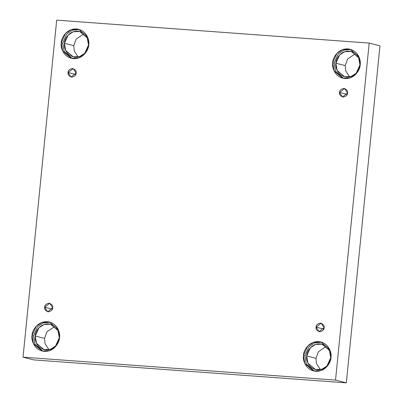 <?xml version="1.0" encoding="UTF-8"?>
<svg xmlns="http://www.w3.org/2000/svg" width="403" height="403" viewBox="0 0 403 403"><rect width="100%" height="100%" fill="white"/><g stroke="black" fill="none" stroke-linecap="round" stroke-linejoin="round"><path stroke-width="0.6" d="M75.774 74.454L75.522 74.963L75.547 74.429L68.087 72.53L71.024 77.044L76.107 73.119C76.132 75.18 74.651 76.52 71.669 77.149C68.848 76.096 67.659 74.555 68.087 72.53C68.067 70.47 69.548 69.125 72.53 68.5C75.346 69.553 76.54 71.089 76.107 73.119L73.17 68.606L68.087 72.53L75.547 74.429L76.127 72.58L75.774 74.454M52.35 309.131L52.098 309.645L52.123 309.106L44.662 307.212L47.599 311.726L52.682 307.801C52.707 309.862 51.226 311.202 48.244 311.826C45.423 310.778 44.234 309.237 44.662 307.212C44.642 305.152 46.123 303.807 49.106 303.182C51.922 304.235 53.115 305.771 52.682 307.801L49.745 303.288L44.662 307.212L52.123 309.106L52.702 307.262L52.35 309.131M323.79 329.06L323.538 329.568L323.564 329.034L316.108 327.135L319.04 331.649L324.123 327.725C324.148 329.785 322.667 331.13 319.685 331.755C316.869 330.702 315.675 329.165 316.108 327.135C316.083 325.075 317.564 323.735 320.546 323.105C323.362 324.158 324.556 325.7 324.123 327.725L321.186 323.211L316.108 327.135L323.564 329.034L324.148 327.191L323.79 329.06M347.215 94.378L346.963 94.891L346.988 94.352L339.533 92.453L342.464 96.967L347.547 93.043C347.572 95.103 346.091 96.448 343.109 97.073C340.293 96.02 339.099 94.483 339.533 92.453C339.507 90.393 340.988 89.053 343.971 88.428C346.787 89.476 347.98 91.018 347.547 93.043L344.61 88.529L339.533 92.453L346.988 94.352L347.572 92.509L347.215 94.378M35.227 336.026L36.482 343.27L44.033 349.562L50.435 349.305L55.533 346.026L59.281 337.79C59.382 341.618 54.879 350.353 45.957 349.875C37.076 349.048 34.366 339.784 35.227 336.026C35.121 332.198 39.63 323.463 48.546 323.936C57.433 324.768 60.143 334.032 59.281 337.79L58.027 330.546L50.476 324.254L44.068 324.511L38.975 327.79L35.227 336.026L44.537 338.394L35.227 336.026M48.954 349.693L45.06 343.779L44.537 338.394L45.06 343.779L48.954 349.693M32.033 335.523L33.464 343.804L42.093 350.998L49.413 350.701L55.236 346.953L59.518 337.543C59.639 341.915 54.491 351.9 44.295 351.356C34.144 350.403 31.046 339.82 32.033 335.523C31.913 331.145 37.061 321.166 47.257 321.71C57.407 322.657 60.505 333.246 59.518 337.543L58.087 329.261L49.458 322.068L42.139 322.365L36.315 326.108L32.033 335.523L33.509 335.901L32.033 335.523M42.839 351.159L34.809 343.9L33.509 335.901L34.809 343.9L42.839 351.159M64.445 43.292L65.699 50.536L73.25 56.828L79.658 56.571L84.751 53.292L88.499 45.055C88.605 48.884 84.096 57.619 75.18 57.14C66.293 56.314 63.583 47.05 64.445 43.292C64.344 39.464 68.848 30.729 77.769 31.202C86.65 32.033 89.36 41.297 88.499 45.055L87.244 37.811L79.693 31.52L73.291 31.777L68.193 35.056L64.445 43.292L73.759 45.66L64.445 43.292M78.172 56.964L74.283 51.045L73.759 45.66L74.283 51.045L78.172 56.964M61.251 42.789L62.687 51.07L71.316 58.264L78.635 57.967L84.459 54.219L88.741 44.809C88.856 49.181 83.708 59.165 73.517 58.621C63.362 57.669 60.264 47.086 61.251 42.789C61.13 38.411 66.283 28.432 76.474 28.976C86.625 29.923 89.723 40.512 88.741 44.809L87.305 36.527L78.676 29.333L71.356 29.631L65.533 33.373L61.251 42.789L62.727 43.166L61.251 42.789M72.056 58.425L64.032 51.166L62.727 43.166L64.032 51.166L72.056 58.425M335.885 63.216L337.145 70.465L344.691 76.756L351.099 76.494L356.192 73.22L359.939 64.984C360.045 68.812 355.537 77.547 346.62 77.069C337.734 76.238 335.024 66.974 335.885 63.216C335.785 59.387 340.288 50.652 349.21 51.131C358.091 51.962 360.801 61.226 359.939 64.984L358.685 57.735L351.134 51.443L344.731 51.7L339.633 54.979L335.885 63.216L345.2 65.583L335.885 63.216M349.618 76.887L345.724 70.973L345.2 65.583L345.724 70.973L349.618 76.887M332.692 62.712L334.127 70.993L342.757 78.187L350.076 77.89L355.899 74.147L360.181 64.732C360.302 69.109 355.149 79.089 344.958 78.545C334.802 77.598 331.709 67.009 332.692 62.712C332.571 58.339 337.724 48.355 347.915 48.899C358.071 49.851 361.164 60.435 360.181 64.732L358.746 56.45L350.116 49.257L342.797 49.554L336.973 53.302L332.692 62.712L334.168 63.09L332.692 62.712M343.497 78.353L335.472 71.089L334.168 63.09L338.223 53.921L343.744 50.123L350.852 49.468L343.744 50.123L338.223 53.921L334.168 63.09M306.668 355.95L307.922 363.199L315.473 369.491L321.881 369.229L326.974 365.954L330.722 357.718C330.828 361.546 326.319 370.281 317.403 369.803C308.517 368.972 305.806 359.708 306.668 355.95C306.562 352.121 311.071 343.386 319.987 343.865C328.873 344.696 331.583 353.96 330.722 357.718L329.468 350.469L321.916 344.177L315.509 344.434L310.416 347.713L306.668 355.95L315.977 358.317L306.668 355.95M320.395 369.622L316.501 363.708L315.977 358.317L316.501 363.708L320.395 369.622M303.474 355.446L304.91 363.728L313.534 370.921L320.859 370.624L326.682 366.881L330.964 357.466C331.08 361.844 325.931 371.823 315.74 371.279C305.585 370.332 302.487 359.743 303.474 355.446C303.353 351.073 308.507 341.089 318.697 341.633C328.848 342.585 331.946 353.169 330.964 357.466L329.528 349.184L320.899 341.991L313.579 342.288L307.756 346.036L303.474 355.446L304.95 355.824L303.474 355.446M314.28 371.087L306.25 363.823L304.95 355.824L306.25 363.823L314.28 371.087M346.323 382.85L379.964 45.836L369.178 43.091L335.538 380.105L346.323 382.85L335.538 380.105L23.036 357.164L56.677 20.15L369.178 43.091L379.964 45.836L346.323 382.85L33.822 359.909L23.036 357.164L33.822 359.909L346.323 382.85M335.538 380.105L369.178 43.091L56.677 20.15L23.036 357.164L335.538 380.105M54.863 326.49L46.96 331.785L44.537 338.394L46.96 331.785L54.863 326.49M84.081 33.756L76.177 39.051L73.759 45.66L76.177 39.051L84.081 33.756M355.522 53.68L347.618 58.979L345.2 65.583L347.618 58.979L355.522 53.68M326.304 346.414L318.4 351.713L315.977 358.317L318.4 351.713L326.304 346.414M321.629 342.202L314.521 342.857L309.005 346.656L304.95 355.824L309.005 346.656L314.521 342.857L321.629 342.202M79.411 29.545L72.303 30.195L66.782 33.998L62.727 43.166L66.782 33.998L72.303 30.195L79.411 29.545M50.189 322.279L43.081 322.929L37.565 326.732L33.509 335.901L37.565 326.732L43.081 322.929L50.189 322.279"/></g></svg>
